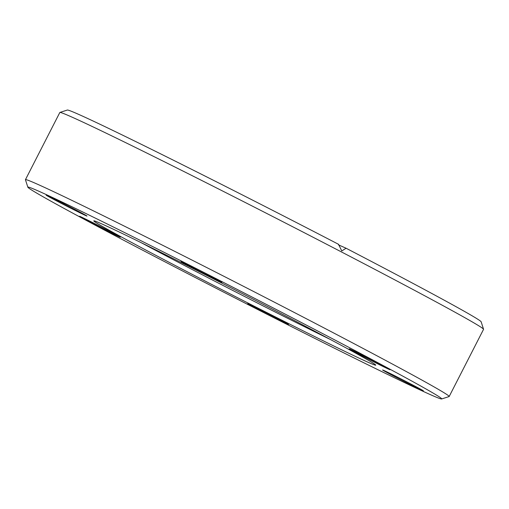 <?xml version="1.0" encoding="UTF-8"?>
<svg xmlns="http://www.w3.org/2000/svg" width="509" height="509" viewBox="0 0 509 509"><rect width="100%" height="100%" fill="white"/><g stroke="black" fill="none" stroke-linecap="round" stroke-linejoin="round"><path stroke-width="0.76" d="M362.936 356.3A22.937 0.426 -152.9 0 0 390.072 369.738A22.937 0.426 -152.9 0 0 369.852 358.915A22.937 0.426 -152.9 0 0 349.244 348.843A22.937 0.426 -152.9 0 0 362.936 356.3M194.731 268.898A22.937 0.426 -152.9 0 0 221.867 282.336A22.937 0.426 -152.9 0 0 201.647 271.507A22.937 0.426 -152.9 0 0 181.032 261.435A22.937 0.426 -152.9 0 0 194.731 268.898M59.865 202.62A22.937 0.426 -152.9 0 0 87.001 216.058A22.937 0.426 -152.9 0 0 66.781 205.235A22.937 0.426 -152.9 0 0 46.166 195.163A22.937 0.426 -152.9 0 0 59.865 202.62M93.204 223.75A22.937 0.426 -152.9 0 0 120.34 237.188A22.937 0.426 -152.9 0 0 100.12 226.365A22.937 0.426 -152.9 0 0 79.512 216.293A22.937 0.426 -152.9 0 0 93.204 223.75M261.416 311.152A22.937 0.426 -152.9 0 0 288.546 324.589A22.937 0.426 -152.9 0 0 268.326 313.767A22.937 0.426 -152.9 0 0 247.718 303.695A22.937 0.426 -152.9 0 0 261.416 311.152M396.282 377.43A22.937 0.426 -152.9 0 0 423.412 390.867A22.937 0.426 -152.9 0 0 403.192 380.038A22.937 0.426 -152.9 0 0 382.583 369.973A22.937 0.426 -152.9 0 0 396.282 377.43M302.887 323.298A232.454 4.288 -152.9 0 0 27.855 187.21A232.454 4.288 -152.9 0 0 232.836 296.836A232.454 4.288 -152.9 0 0 441.653 398.961A232.454 4.288 -152.9 0 0 302.887 323.298M27.855 187.21L25.45 179.76A237.989 4.39 27.1 0 1 25.45 179.671A237.989 4.39 27.1 0 1 307.035 319.086A237.989 4.39 27.1 0 1 449.18 396.498A237.989 4.39 27.1 0 1 449.103 396.556L441.653 398.961M449.18 396.498L483.55 329.329A237.989 4.39 -152.9 0 0 483.55 329.24A237.989 4.39 -152.9 0 0 341.405 251.917A237.989 4.39 -152.9 0 0 59.897 112.444A237.989 4.39 -152.9 0 0 59.82 112.502L25.45 179.671M59.897 112.444L67.347 110.039A232.454 4.288 27.1 0 1 338.51 244.295L341.793 250.962L346.075 248.227A232.454 4.288 27.1 0 1 481.145 321.79L483.55 329.24M281.184 313.646A158.375 2.92 27.1 0 1 375.776 365.163A158.375 2.92 27.1 0 1 233.459 295.614A158.375 2.92 27.1 0 1 93.809 220.868A158.375 2.92 27.1 0 1 281.184 313.646M141.209 242.691A151.192 2.793 -152.9 0 0 330.347 339.478M346.075 248.227L338.453 244.835"/></g></svg>
